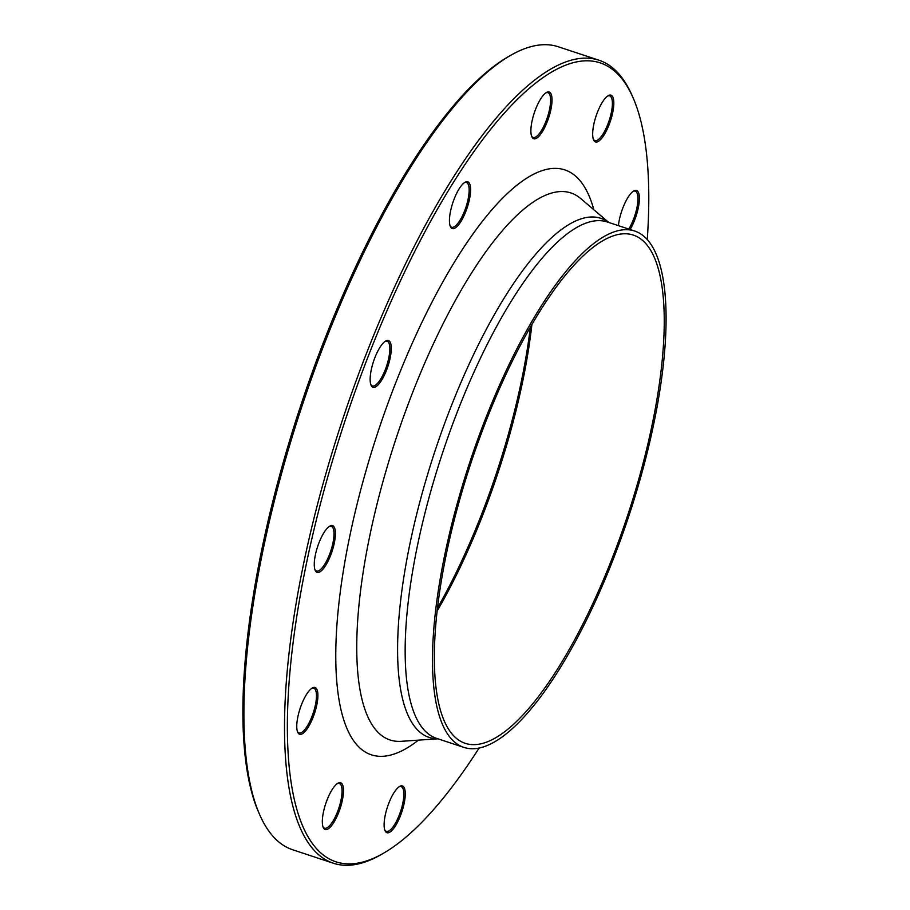 <?xml version="1.0" encoding="UTF-8"?>
<svg xmlns="http://www.w3.org/2000/svg" width="910" height="910" viewBox="0 0 910 910"><rect width="100%" height="100%" fill="white"/><g stroke="black" fill="none" stroke-linecap="round" stroke-linejoin="round"><path stroke-width="1.36" d="M383.121 853.443L380.755 854.797A422.9 130.528 -71.7 0 1 333.356 863.226A422.9 130.528 -71.7 0 1 331.433 454.818A422.9 130.528 -71.7 0 1 598.928 60.208A422.9 130.528 -71.7 0 1 631.961 95.231L633.053 97.723A420.761 129.868 108.3 0 0 334.05 455.489A420.761 129.868 108.3 0 0 383.121 853.443A420.761 129.868 108.3 0 0 479.104 748.043M598.928 60.208L558.319 46.774A422.9 130.528 108.3 0 0 510.92 55.203A422.9 130.528 108.3 0 0 290.825 441.384A422.9 130.528 108.3 0 0 259.714 814.768A422.9 130.528 108.3 0 0 292.747 849.792L333.356 863.226M531.895 324.506A267.654 82.617 -71.7 0 1 504.993 450.734A267.654 82.617 -71.7 0 1 437.118 611.076M464.032 484.848A267.654 82.617 -71.7 0 1 633.326 235.087A267.654 82.617 -71.7 0 1 627.729 515.151A267.654 82.617 -71.7 0 1 465.249 743.333A267.654 82.617 -71.7 0 1 464.032 484.848M437.471 608.039A269.804 83.276 108.3 0 0 503.742 450.132A269.804 83.276 108.3 0 0 530.371 327.156M259.714 814.768L258.622 812.277A420.761 129.868 -71.7 0 1 300.3 406.872A420.761 129.868 -71.7 0 1 508.553 56.556L510.92 55.203M531.121 126.786A24.627 7.598 -71.7 0 1 546.432 92.501A24.627 7.598 -71.7 0 1 548.673 117.777A24.627 7.598 -71.7 0 1 531.804 136.727A24.627 7.598 -71.7 0 1 531.121 126.786M449.938 225.339A24.627 7.598 -71.7 0 1 453.225 201.542A24.627 7.598 -71.7 0 1 464.976 182.307A24.627 7.598 -71.7 0 1 467.228 207.582A24.627 7.598 -71.7 0 1 450.348 226.533A24.627 7.598 -71.7 0 1 449.938 225.339M373.623 387.398A24.627 7.598 -71.7 0 1 371.064 385.237A24.627 7.598 -71.7 0 1 373.498 361.52A24.627 7.598 -71.7 0 1 385.692 341.011A24.627 7.598 -71.7 0 1 389.366 361.418A24.627 7.598 -71.7 0 1 373.623 387.398M322.618 569.546A24.627 7.598 -71.7 0 1 315.178 570.331A24.627 7.598 -71.7 0 1 317.624 546.603A24.627 7.598 -71.7 0 1 329.807 526.105A24.627 7.598 -71.7 0 1 334.766 540.551A24.627 7.598 -71.7 0 1 322.618 569.546M310.583 722.961A24.627 7.598 -71.7 0 1 297.684 732.209A24.627 7.598 -71.7 0 1 300.118 708.481A24.627 7.598 -71.7 0 1 312.301 687.983A24.627 7.598 -71.7 0 1 317.863 697.037A24.627 7.598 -71.7 0 1 310.583 722.961M340.75 806.556A24.627 7.598 -71.7 0 1 323.243 827.497A24.627 7.598 -71.7 0 1 325.689 803.769A24.627 7.598 -71.7 0 1 337.872 783.271A24.627 7.598 -71.7 0 1 340.75 806.556M405.03 797.922A24.627 7.598 -71.7 0 1 395.793 825.313A24.627 7.598 -71.7 0 1 385.032 830.659A24.627 7.598 -71.7 0 1 387.478 806.931A24.627 7.598 -71.7 0 1 399.661 786.433A24.627 7.598 -71.7 0 1 405.03 797.922M618.425 225.657A24.627 7.598 -71.7 0 1 625.568 201.747A24.627 7.598 -71.7 0 1 633.781 190.952A24.627 7.598 -71.7 0 1 639.207 201.861A24.627 7.598 -71.7 0 1 630.107 229.513M595.402 118.152A24.627 7.598 -71.7 0 1 608.221 95.664A24.627 7.598 -71.7 0 1 610.462 120.939A24.627 7.598 -71.7 0 1 593.593 139.89A24.627 7.598 -71.7 0 1 595.402 118.152M647.26 239.58A420.761 129.868 108.3 0 0 633.053 97.723M462.667 484.78A271.942 83.936 -71.7 0 1 634.679 231.026A271.942 83.936 -71.7 0 1 628.981 515.572A271.942 83.936 -71.7 0 1 463.907 747.406A271.942 83.936 -71.7 0 1 462.667 484.78M593.331 139.219A23.558 7.269 108.3 0 0 594.878 140.595A23.558 7.269 108.3 0 0 609.78 118.618A23.558 7.269 108.3 0 0 609.677 95.868A23.558 7.269 108.3 0 0 607.607 96.05M628.742 229.07A23.558 7.269 108.3 0 0 630.948 225.088A23.558 7.269 108.3 0 0 635.237 191.157A23.558 7.269 108.3 0 0 633.178 191.339M384.782 829.988A23.558 7.269 108.3 0 0 386.329 831.365A23.558 7.269 108.3 0 0 396.419 821.377A23.558 7.269 108.3 0 0 403.619 798.093A23.558 7.269 108.3 0 0 401.117 786.638A23.558 7.269 108.3 0 0 399.058 786.82M322.993 826.815A23.558 7.269 108.3 0 0 324.54 828.202A23.558 7.269 108.3 0 0 339.441 806.214A23.558 7.269 108.3 0 0 339.328 783.476A23.558 7.269 108.3 0 0 337.269 783.658M297.422 731.538A23.558 7.269 108.3 0 0 298.969 732.914A23.558 7.269 108.3 0 0 309.468 722.119A23.558 7.269 108.3 0 0 313.768 688.188A23.558 7.269 108.3 0 0 311.698 688.369M314.928 569.66A23.558 7.269 108.3 0 0 316.475 571.036A23.558 7.269 108.3 0 0 321.742 568.329A23.558 7.269 108.3 0 0 332.673 544.157A23.558 7.269 108.3 0 0 331.263 526.31A23.558 7.269 108.3 0 0 329.204 526.492M370.802 384.566A23.558 7.269 108.3 0 0 372.349 385.942A23.558 7.269 108.3 0 0 372.963 386.056A23.558 7.269 108.3 0 0 386.955 364.921A23.558 7.269 108.3 0 0 387.148 341.216A23.558 7.269 108.3 0 0 386.534 341.102A23.558 7.269 108.3 0 0 385.078 341.398M450.097 225.862A23.558 7.269 108.3 0 0 451.644 227.238A23.558 7.269 108.3 0 0 464.168 211.973A23.558 7.269 108.3 0 0 468.673 185.606A23.558 7.269 108.3 0 0 466.432 182.512A23.558 7.269 108.3 0 0 464.373 182.694M531.542 136.056A23.558 7.269 108.3 0 0 533.089 137.433A23.558 7.269 108.3 0 0 543.19 127.445A23.558 7.269 108.3 0 0 550.379 104.161A23.558 7.269 108.3 0 0 547.888 92.706A23.558 7.269 108.3 0 0 545.818 92.888M418.441 740.137A308.058 95.084 -71.7 0 1 369.949 457.332A308.058 95.084 -71.7 0 1 593.855 209.755M437.79 738.761A273.364 84.38 -71.7 0 1 427.916 473.416A273.364 84.38 -71.7 0 1 608.562 222.393M608.733 222.45L580.751 198.573A288.072 88.918 108.3 0 0 388.707 461.757A288.072 88.918 108.3 0 0 401.264 741.309L437.96 738.818M634.679 231.026L607.323 221.983A271.942 83.936 108.3 0 0 435.321 475.737A271.942 83.936 108.3 0 0 436.55 738.351L463.907 747.406"/></g></svg>
